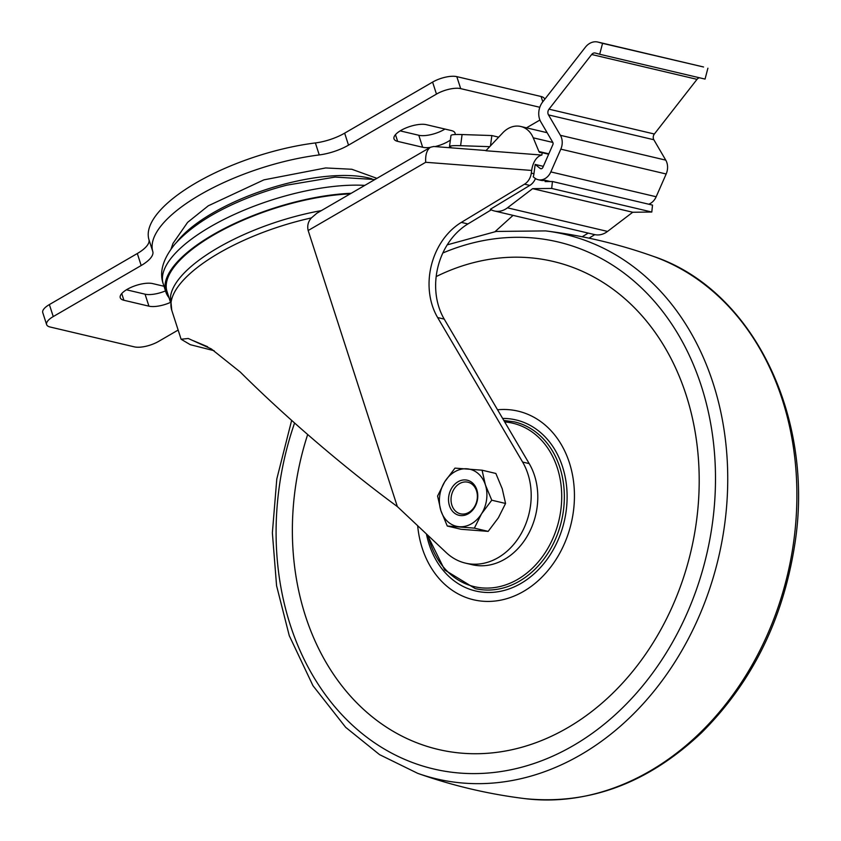 <?xml version="1.0" encoding="UTF-8"?>
<svg xmlns="http://www.w3.org/2000/svg" width="841" height="841" viewBox="0 0 841 841"><rect width="100%" height="100%" fill="white"/><g stroke="black" fill="none" stroke-linecap="round" stroke-linejoin="round"><path stroke-width="1.26" d="M481.536 513.809L491.764 500.206L485.383 484.847A29.298 23.422 103.3 0 1 481.536 513.809A29.298 23.422 103.3 0 1 459.291 526.718A29.298 23.422 103.3 0 1 440.905 510.676A29.298 23.422 103.3 0 1 444.763 481.714A29.298 23.422 103.3 0 1 466.997 468.805A29.298 23.422 103.3 0 1 485.383 484.847L482.072 470.203L454.981 468.122L444.763 481.714L437.593 496.032L440.905 510.676L447.275 526.035L474.366 528.127L481.536 513.809M449.462 505.704A18.029 14.413 103.3 0 1 465.515 479.938A18.029 14.413 103.3 0 1 474.461 507.638A18.029 14.413 103.3 0 1 449.462 505.704M482.072 470.203L495.864 473.462L502.245 488.821L505.557 503.465L491.764 500.206M505.557 503.465L498.387 517.783L488.169 531.375L461.078 529.283L447.275 526.035M488.169 531.375L474.366 528.127M451.88 505.157A16.221 12.972 -76.7 0 0 474.387 506.892A16.221 12.972 -76.7 0 0 466.335 481.967A16.221 12.972 -76.7 0 0 451.88 505.157M686.109 394.976A250.66 200.452 -76.7 0 0 436.174 276.584A250.66 200.452 -76.7 0 1 698.734 463.78A250.66 200.452 -76.7 0 1 463.233 753.284A250.66 200.452 -76.7 0 1 307.669 434.545A250.66 200.452 -76.7 0 0 492.837 752.821A250.66 200.452 -76.7 0 0 686.109 394.976M426.419 533.951A87.884 70.276 -76.7 0 0 475.638 590.992A87.884 70.276 -76.7 0 0 548.069 557.993A87.884 70.276 -76.7 0 0 562.524 466.723A87.884 70.276 -76.7 0 0 515.975 419.922A87.884 70.276 -76.7 0 0 502.624 418.419M417.662 525.709A96.904 77.498 -76.7 0 0 468.353 598.308A96.904 77.498 -76.7 0 0 571.228 523.239A96.904 77.498 -76.7 0 0 512.726 410.124A96.904 77.498 -76.7 0 0 497.536 409.767M582.161 236.763L588.227 233.094M513.052 215.37L495.086 231.611M491.281 209.819L467.922 223.948L461.341 222.392L524.532 184.168A13.519 10.807 103.3 0 0 531.302 173.12L531.659 170.45A18.029 10.744 94.4 0 1 541.856 155.059L485.867 150.739L502.813 132.783A24.788 19.827 103.3 0 1 520.789 126.486A24.788 19.827 103.3 0 1 533.236 137.819L538.923 151.496L548.837 153.829M444.227 319.107L437.635 317.551L522.608 462.045A63.096 50.46 103.3 0 1 521.22 533.572A63.096 50.46 103.3 0 1 465.525 563.144L472.106 564.7A63.096 50.46 103.3 0 0 527.812 535.128A63.096 50.46 103.3 0 0 529.199 463.601L444.227 319.107A63.096 50.46 103.3 0 1 467.922 223.948M535.454 178.544A13.519 10.807 103.3 0 1 529.798 185.409L524.532 184.168M535.181 164.437L533.94 173.74A13.519 10.807 103.3 0 1 533.226 176.831L534.613 177.945A13.519 10.807 103.3 0 0 538.166 179.701A13.519 10.807 103.3 0 0 550.823 171.911L560.821 149.151A13.519 10.807 103.3 0 0 560.411 135.306L548.49 114.902A4.51 3.606 103.3 0 1 549.005 109.172L591.665 54.497A4.51 3.606 103.3 0 1 595.228 53.015A4.51 3.606 103.3 0 1 595.333 53.046L599.696 54.255L602.555 43.354L598.182 42.145A15.769 12.615 103.3 0 0 597.814 42.05A15.769 12.615 103.3 0 0 585.357 47.243L542.697 101.919A15.769 12.615 103.3 0 0 540.868 121.977L552.789 142.371A2.25 1.798 103.3 0 1 552.852 144.673L542.855 167.433A2.25 1.798 103.3 0 1 540.153 168.442L535.181 164.437L542.624 166.192A6.76 4.026 94.4 0 1 542.718 166.192L543.013 166.245M588.994 238.161L594.818 234.65M550.371 181.53L545.042 180.268A46.402 37.109 103.3 0 1 545.105 181.582L552.421 181.509L551.707 188.447L532.637 188.647L507.459 207.832A21.403 17.114 103.3 0 1 494.455 210.986A21.403 17.114 103.3 0 1 490.335 209.283L529.798 185.409M486.077 150.528L433.777 146.492L430.529 147.228C426.881 149.73 425.273 154.744 425.704 162.281L531.659 170.45M538.923 151.496A2.25 1.798 103.3 0 0 540.269 152.557L542.172 152.705L541.856 155.059M542.172 152.705L548.658 154.229M437.635 317.551A63.096 50.46 103.3 0 1 461.341 222.392M465.525 563.144A63.096 50.46 103.3 0 1 446.277 552.642L397.33 506.566L308.163 230.518C307.07 225.766 308.142 221.572 311.391 217.924L316.941 213.172L430.529 147.228M214.14 350.718L190.287 344.684L181.109 339.249L188.247 338.481L211.259 348.889L240.295 372.069C286.014 417.609 345.399 468.469 397.33 506.566M193.451 340.773L207.611 346.723M181.078 339.144L171.764 310.287A128.442 46.518 -17.9 0 1 171.753 310.276L170.502 296.694A127.191 46.066 -17.9 0 1 321.388 210.597M169.009 297.703A128.442 46.518 -17.9 0 1 165.824 291.922A128.442 46.518 -17.9 0 1 221.204 230.182A128.442 46.518 -17.9 0 1 351.191 193.293M170.281 301.635L167.023 291.543A127.191 46.066 -17.9 0 1 221.656 230.508A127.191 46.066 -17.9 0 1 350.171 193.882M702.792 66.807A15.769 12.615 103.3 0 1 703.16 66.891A15.769 12.615 103.3 0 1 703.539 66.986L602.555 43.354M707.901 68.184L705.052 79.086L599.696 54.255M648.695 204.205A13.519 10.807 103.3 0 0 656.169 196.752L666.167 173.992A13.519 10.807 103.3 0 0 665.757 160.137L653.835 139.743A4.51 3.606 103.3 0 1 654.361 134.013L697.021 79.338A4.51 3.606 103.3 0 1 699.575 77.793M545.042 180.268A13.519 10.807 103.3 0 1 540.795 180.321L538.166 179.701M451.754 147.879L449.504 146.597C449.84 145.777 453.541 145.472 460.605 145.693L489.704 146.67M490.482 145.85L491.848 135.548L462.087 134.549C455.023 134.329 451.323 134.634 450.986 135.454L449.504 146.597M491.848 135.548L498.681 137.167M552.421 181.509L652.511 205.099L651.796 212.037L632.726 212.247L607.549 231.422A21.403 17.114 103.3 0 1 594.545 234.586L494.455 210.986M651.796 212.037L551.707 188.447M632.726 212.247L532.637 188.647M539.806 107.28L460.689 88.631A18.029 6.528 162.1 0 0 436.468 94.097L348.521 145.146A31.548 11.427 162.1 0 1 319.254 154.933A128.442 46.518 162.1 0 0 152.799 251.564A31.548 11.427 162.1 0 1 141.183 265.514L137.314 253.519L49.377 304.579A18.029 6.528 162.1 0 0 42.754 312.6L46.623 324.594A18.029 6.528 162.1 0 0 50.092 327.002L134.371 346.87A18.029 6.528 162.1 0 0 158.592 341.404L178.145 330.061M141.183 265.514L53.246 316.573A18.029 6.528 162.1 0 0 46.623 324.594M526.487 127.832L539.922 120.032M544.705 99.354L544.558 98.912A18.029 6.528 162.1 0 0 541.089 96.505L456.81 76.636A18.029 6.528 162.1 0 0 432.589 82.103L344.652 133.151A31.548 11.427 162.1 0 1 315.386 142.938A128.442 46.518 162.1 0 0 148.931 239.58A31.548 11.427 162.1 0 1 137.314 253.519M400.169 130.881L418.786 135.264A18.933 6.854 162.1 0 0 444.994 129.062M455.097 134.539A18.933 6.854 162.1 0 0 455.044 133.099A18.933 6.854 162.1 0 0 451.396 130.576L426.376 124.678A18.933 6.854 162.1 0 0 405.173 128.284A18.933 6.854 162.1 0 0 393.998 138.839A18.933 6.854 162.1 0 0 397.635 141.362L422.655 147.259A18.933 6.854 162.1 0 0 430.171 147.438M126.434 289.788L145.051 294.182A18.933 6.854 162.1 0 0 165.498 290.902M163.995 286.266L152.652 283.585A18.933 6.854 162.1 0 0 131.448 287.191A18.933 6.854 162.1 0 0 120.263 297.746A18.933 6.854 162.1 0 0 123.911 300.269L148.931 306.166A18.933 6.854 162.1 0 0 170.313 302.487M435.007 146.586A18.933 6.854 162.1 0 0 450.377 140.069M428.037 535.475A83.963 67.143 -76.7 0 0 514.913 580.921A83.963 67.143 -76.7 0 0 557.331 467.932A83.963 67.143 -76.7 0 0 504.705 421.951M427.26 534.739L444.71 569.988L475.218 588.584A85.624 68.478 -76.7 0 0 545.788 556.427A85.624 68.478 -76.7 0 0 559.875 467.501A85.624 68.478 -76.7 0 0 514.513 421.898L503.822 420.447M545.588 230.907A279.727 223.695 -76.7 0 1 718.456 557.951A279.727 223.695 -76.7 0 1 417.704 773.342L417.704 773.342C452.563 785.694 488.337 794.125 525.036 798.645A279.727 223.695 -76.7 0 0 787.618 574.256A279.727 223.695 -76.7 0 0 652.921 256.211C618.061 243.858 582.287 235.417 545.588 230.907L496.243 231.443L447.233 244.847M294.571 423.023A270.739 216.505 -76.7 0 0 453.436 772.437A270.739 216.505 -76.7 0 0 715.428 472.001A270.739 216.505 -76.7 0 0 442.829 253.004M533.94 173.74L531.302 173.12M308.163 230.518L425.704 162.281M171.753 310.276A128.442 46.518 -17.9 0 1 311.391 217.924M176.988 241.798A115.827 41.945 -17.9 0 1 267.575 189.046A115.827 41.945 -17.9 0 1 371.911 178.839M165.824 291.922L163.249 283.932C159.096 272.116 162.975 258.86 174.865 244.184C191.264 226.019 216.158 210.366 249.546 197.225A118.455 42.902 -17.9 0 1 286.981 185.136L335.033 177.083L374.928 179.511M163.249 283.932A128.442 46.518 -17.9 0 1 227.207 217.808A128.442 46.518 -17.9 0 1 364.826 185.377M529.199 463.601L522.608 462.045M541.404 168.736L540.153 168.442M703.539 66.986L598.182 42.145M697.021 79.338L591.665 54.497M654.361 134.013L549.005 109.172M653.835 139.743L548.49 114.902M665.757 160.137L560.411 135.306M666.167 173.992L560.821 149.151M656.169 196.752L550.823 171.911M533.236 137.819L552.831 142.434M462.087 134.549L460.605 145.693M607.549 231.422L507.459 207.832M53.246 316.573L49.377 304.579M542.802 101.793L541.089 96.505M460.689 88.631L456.81 76.636M436.468 94.097L432.589 82.103M348.521 145.146L344.652 133.151M319.254 154.933L315.386 142.938M152.799 251.564L148.931 239.58M397.635 141.362L395.47 134.655M422.655 147.259L418.786 135.264M123.911 300.269L121.745 293.572M148.931 306.166L145.051 294.182M516.49 422.361L514.513 421.898M477.194 589.047L475.218 588.584M525.036 798.645C589.236 805.11 648.043 783.181 701.457 732.837C751.738 682.755 782.803 620.227 794.65 545.241C815.265 417.777 753.189 289.399 652.921 256.211M417.704 773.342L379.543 754.629L345.672 727.328L312.968 685.699L289.262 635.659L276.573 585.725L272.368 532.847L276.794 479.002L291.638 420.395M171.07 248.968L172.994 243.406L187.596 222.371L208.295 205.793L263.916 179.858L325.677 167.948L351.801 169.262L376.936 178.345M703.16 66.891L597.814 42.05M520.789 126.486L547.134 132.699"/></g></svg>

